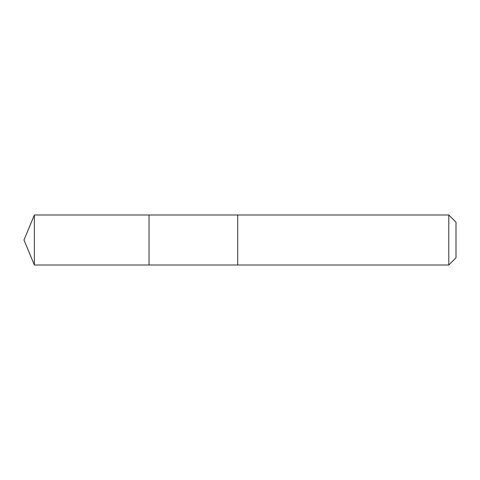 <?xml version="1.0" encoding="UTF-8"?>
<svg xmlns="http://www.w3.org/2000/svg" width="480" height="480" viewBox="0 0 480 480"><rect width="100%" height="100%" fill="white"/><g stroke="black" fill="none" stroke-linecap="round" stroke-linejoin="round"><path stroke-width="0.72" d="M149.052 265.008L149.052 214.992L34.362 214.992L34.362 265.008L149.052 265.008L149.052 214.992L237.726 214.992L237.726 265.008L34.362 265.008L24 240L34.362 265.008M237.726 235.704L237.726 265.008L448.782 265.008L448.782 214.992L237.726 214.992L237.726 235.704M448.782 214.992L456 222.21L456 257.79L448.782 265.008M24 240L34.362 214.992"/></g></svg>
